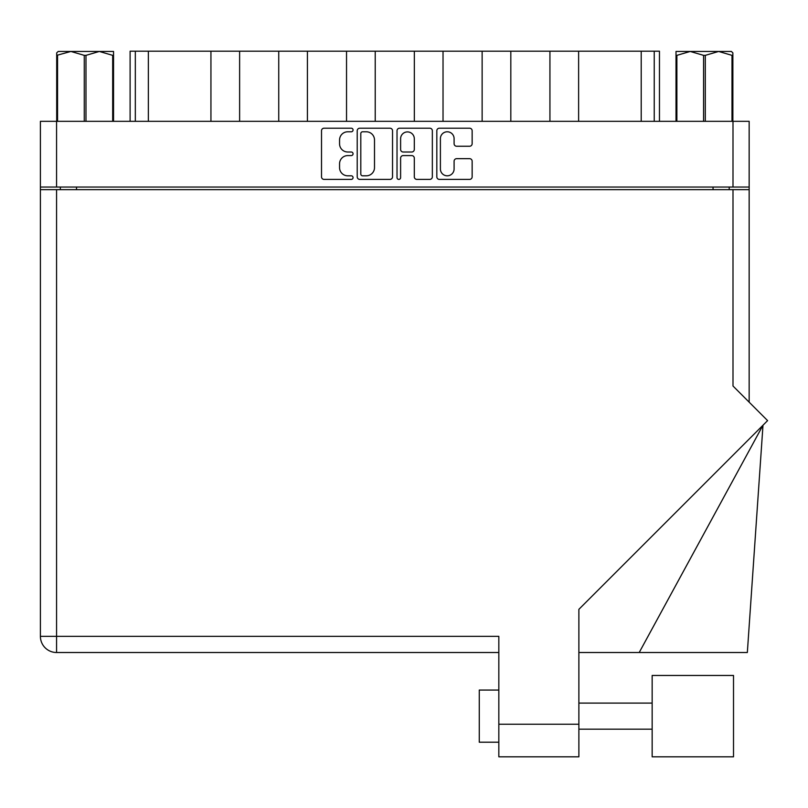 <?xml version="1.0" encoding="UTF-8"?>
<svg xmlns="http://www.w3.org/2000/svg" width="808" height="808" viewBox="0 0 808 808"><rect width="100%" height="100%" fill="white"/><g stroke="black" fill="none" stroke-linecap="round" stroke-linejoin="round"><path stroke-width="1.21" d="M440.4 168.963A6.848 6.848 0 0 0 447.248 175.811A6.848 6.848 0 0 0 454.096 168.963L454.096 161.216A2.555 2.555 0 0 1 456.661 158.661L469.589 158.661A2.555 2.555 0 0 1 472.145 161.216L472.145 176.831A2.555 2.555 0 0 1 469.589 179.396L439.38 179.396A2.555 2.555 0 0 1 436.825 176.831L436.825 130.755A2.555 2.555 0 0 1 439.38 128.199L469.589 128.199A2.555 2.555 0 0 1 472.145 130.755L472.145 143.683A2.555 2.555 0 0 1 469.589 146.248L456.661 146.248A2.555 2.555 0 0 1 454.096 143.683L454.096 138.633A6.848 6.848 0 0 0 447.248 131.785A6.848 6.848 0 0 0 440.4 138.633L440.4 168.963M398.809 179.396A1.788 1.788 0 0 0 400.606 177.598L400.606 158.146A2.555 2.555 0 0 1 403.162 155.591L411.737 155.591A2.555 2.555 0 0 1 414.302 158.146L414.302 176.831A2.555 2.555 0 0 0 416.857 179.396L429.785 179.396A2.555 2.555 0 0 0 432.341 176.831L432.341 130.755A2.555 2.555 0 0 0 429.785 128.199L399.576 128.199A2.555 2.555 0 0 0 397.021 130.755L397.021 177.598A1.788 1.788 0 0 0 398.809 179.396M392.536 176.831L392.536 130.755A2.555 2.555 0 0 0 389.981 128.199L359.782 128.199A2.555 2.555 0 0 0 357.217 130.755L357.217 176.831A2.555 2.555 0 0 0 359.782 179.396L389.981 179.396A2.555 2.555 0 0 0 392.536 176.831M40.4 121.331L40.4 187.042L40.4 121.331L749.157 121.331L749.157 402.172M749.157 187.042L40.4 187.042L40.4 189.648L749.157 189.648M347.753 131.785L351.268 131.785A1.788 1.788 0 0 0 353.056 129.987A1.788 1.788 0 0 0 351.268 128.199L324.069 128.199A2.555 2.555 0 0 0 321.513 130.755L321.513 176.831A2.555 2.555 0 0 0 324.069 179.396L351.268 179.396A1.788 1.788 0 0 0 353.056 177.598A1.788 1.788 0 0 0 351.268 175.811L347.753 175.811A8.191 8.191 0 0 1 339.562 167.62L339.562 163.782A8.191 8.191 0 0 1 347.753 155.591L351.268 155.591A1.788 1.788 0 0 0 353.056 153.793A1.788 1.788 0 0 0 351.268 152.005L347.753 152.005A8.191 8.191 0 0 1 339.562 143.814L339.562 139.976A8.191 8.191 0 0 1 347.753 131.785M60.348 189.648L60.348 187.042M729.21 187.042L729.21 189.648M130.108 121.331L130.108 51.187L148.359 51.187L148.359 121.331M135.32 121.331L135.32 51.187M210.939 121.331L210.939 51.187L148.359 51.187M239.623 121.331L239.623 51.187L210.939 51.187M278.74 121.331L278.74 51.187L239.623 51.187M307.424 121.331L307.424 51.187L278.74 51.187M346.541 121.331L346.541 51.187L307.424 51.187M375.225 121.331L375.225 51.187L346.541 51.187M414.342 121.331L414.342 51.187L375.225 51.187M443.026 121.331L443.026 51.187L414.342 51.187M482.134 121.331L482.134 51.187L443.026 51.187M510.818 121.331L510.818 51.187L482.134 51.187M549.935 121.331L549.935 51.187L510.818 51.187M578.619 121.331L578.619 51.187L549.935 51.187M641.209 121.331L641.209 51.187L578.619 51.187M641.209 51.187L654.238 51.187L654.238 121.331M659.459 121.331L659.459 51.187L659.459 121.331M654.238 51.187L659.459 51.187M362.59 131.785A1.788 1.788 0 0 0 360.802 133.572L360.802 174.013A1.788 1.788 0 0 0 362.59 175.811L366.307 175.811A8.191 8.191 0 0 0 374.498 167.62L374.498 139.976A8.191 8.191 0 0 0 366.307 131.785L362.59 131.785M414.302 138.754A6.848 6.848 0 0 0 407.454 131.906A6.848 6.848 0 0 0 400.606 138.754L400.606 149.44A2.555 2.555 0 0 0 403.162 152.005L411.737 152.005A2.555 2.555 0 0 0 414.302 149.44L414.302 138.754M733.513 756.813L733.513 675.458L652.157 675.458L652.157 756.813L733.513 756.813L652.157 756.813M498.829 742.209L479.265 742.209L479.265 690.062L498.829 690.062M732.997 189.648L732.997 386.012L767.6 420.614L578.881 609.333L578.881 756.813L498.829 756.813L498.829 636.34L56.57 636.34L56.57 189.648M498.829 652.51L56.57 652.51A16.17 16.17 0 0 1 40.4 636.34L40.4 189.648M498.829 756.813L514.474 756.813M639.209 652.51L762.994 425.22L747.339 652.51L578.881 652.51M84.264 121.331L84.264 55.358L70.912 51.449L56.701 55.358L56.701 121.331L56.701 52.873L58.206 51.449L99.334 51.449L85.981 55.358L85.981 121.331M84.264 55.358L85.981 55.358M58.206 51.449L56.701 52.873M112.686 121.331L112.686 55.358L99.334 51.449L113.544 51.449L113.544 121.331M112.686 55.358L113.544 55.358M57.56 55.358L57.56 121.331M732.866 52.873L731.361 51.449L732.866 52.873L732.866 121.331M731.998 121.331L731.998 55.358L718.655 51.449L731.361 51.449M731.998 55.358L732.866 55.358M703.576 121.331L703.576 55.358L690.224 51.449L718.655 51.449L705.303 55.358L705.303 121.331M703.576 55.358L705.303 55.358M676.013 121.331L676.013 51.449L690.224 51.449L676.882 55.358L676.882 121.331M676.013 55.358L676.882 55.358M684.881 51.449L690.224 51.449M718.655 51.449L721.736 51.449M56.57 121.331L56.57 187.042M732.997 187.042L732.997 121.331M76.518 187.042L76.518 189.648M713.05 189.648L713.05 187.042M498.829 724.221L578.881 724.221M56.57 652.51L56.57 636.34L40.4 636.34A16.17 16.17 0 0 0 56.57 652.51M652.157 729.18L578.881 729.18M652.157 703.101L578.881 703.101"/></g></svg>
